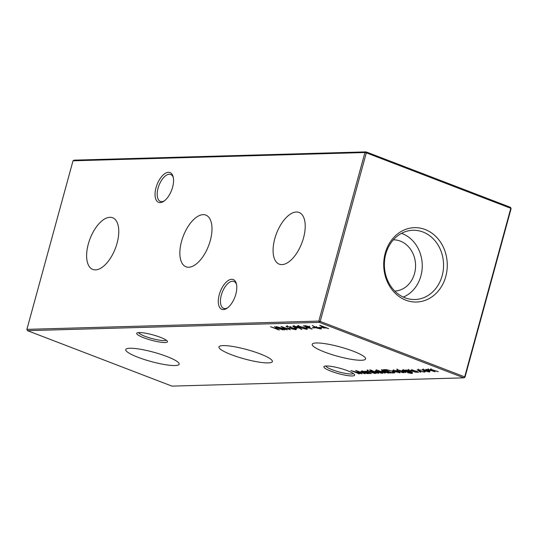 <?xml version="1.0" encoding="UTF-8"?>
<svg xmlns="http://www.w3.org/2000/svg" width="538" height="538" viewBox="0 0 538 538"><rect width="100%" height="100%" fill="white"/><g stroke="black" fill="none" stroke-linecap="round" stroke-linejoin="round"><path stroke-width="0.81" d="M117.076 243.183A27.687 13.551 -69 0 0 112.825 217.829A27.687 13.551 -69 0 0 88.319 243.996A27.687 13.551 -69 0 0 92.987 269.511A27.687 13.551 -69 0 0 117.076 243.183M210.297 240.54A27.687 13.551 -69 0 0 206.054 215.187A27.687 13.551 -69 0 0 181.548 241.354A27.687 13.551 -69 0 0 186.215 266.868A27.687 13.551 -69 0 0 210.297 240.54M303.526 237.897A27.687 13.551 -69 0 0 299.283 212.55A27.687 13.551 -69 0 0 274.777 238.717A27.687 13.551 -69 0 0 279.444 264.232A27.687 13.551 -69 0 0 303.526 237.897M160.371 337.306A15.952 2.777 15.3 0 1 167.358 341.213A15.952 2.777 15.3 0 1 160.358 342.161A15.952 2.777 15.3 0 1 143.801 337.777A15.952 2.777 15.3 0 1 137.069 332.921A15.952 2.777 15.3 0 1 160.371 337.306M138.602 332.578A14.412 2.515 -164.7 0 0 144.998 336.29A14.412 2.515 -164.7 0 0 166.222 340.137M347.555 370.729A15.952 2.777 15.3 0 1 354.542 374.636A15.952 2.777 15.3 0 1 347.535 375.585A15.952 2.777 15.3 0 1 330.984 371.2A15.952 2.777 15.3 0 1 324.253 366.351A15.952 2.777 15.3 0 1 347.555 370.729M325.779 366.008A14.412 2.515 -164.7 0 0 332.181 369.72A14.412 2.515 -164.7 0 0 353.399 373.56M173.31 177.513A14.412 7.055 -69 0 0 170.721 174.487A14.412 7.055 -69 0 0 169.302 174.251A14.412 7.055 -69 0 0 158.071 188.152A14.412 7.055 -69 0 0 160.391 201.4A14.412 7.055 -69 0 0 161.81 201.636A14.412 7.055 -69 0 0 164.339 200.882M156.02 187.695A15.952 7.808 111 0 1 165.018 173.518A15.952 7.808 111 0 1 173.128 176.706A15.952 7.808 111 0 1 172.59 187.231A15.952 7.808 111 0 1 163.66 201.36A15.952 7.808 111 0 1 156.02 187.695M236.545 284.488A14.412 7.055 -69 0 0 233.963 281.461A14.412 7.055 -69 0 0 232.544 281.226A14.412 7.055 -69 0 0 221.313 295.127A14.412 7.055 -69 0 0 223.633 308.368A14.412 7.055 -69 0 0 225.052 308.604A14.412 7.055 -69 0 0 227.581 307.85M219.262 294.669A15.952 7.808 111 0 1 228.26 280.493A15.952 7.808 111 0 1 236.364 283.681A15.952 7.808 111 0 1 235.826 294.199A15.952 7.808 111 0 1 226.901 308.328A15.952 7.808 111 0 1 219.262 294.669M138.071 357.306A27.687 4.822 -164.7 0 0 164.803 364.596A27.687 4.822 -164.7 0 0 179.161 364.179A27.687 4.822 -164.7 0 0 166.827 356.486A27.687 4.822 -164.7 0 0 125.757 349.565A27.687 4.822 -164.7 0 0 138.071 357.306M231.3 354.663A27.687 4.822 -164.7 0 0 258.032 361.953A27.687 4.822 -164.7 0 0 272.383 361.536A27.687 4.822 -164.7 0 0 260.056 353.849A27.687 4.822 -164.7 0 0 218.979 346.923A27.687 4.822 -164.7 0 0 231.3 354.663M324.528 352.02A27.687 4.822 -164.7 0 0 351.253 359.31A27.687 4.822 -164.7 0 0 365.611 358.893A27.687 4.822 -164.7 0 0 353.278 351.206A27.687 4.822 -164.7 0 0 312.208 344.286A27.687 4.822 -164.7 0 0 324.528 352.02M405.834 300.177A37.196 31.782 88.4 0 0 445.78 276.471A37.196 31.782 88.4 0 0 425.168 229.518A37.196 31.782 88.4 0 0 385.215 253.223A37.196 31.782 88.4 0 0 405.834 300.177M404.966 297.783A34.634 29.59 88.4 0 0 413.493 299.511A34.634 29.59 88.4 0 0 443.171 270.802A34.634 29.59 88.4 0 0 422.969 231.999A34.634 29.59 88.4 0 0 411.53 230.358A34.634 29.59 88.4 0 0 384.562 260.674A34.634 29.59 88.4 0 0 404.966 297.783M403.285 297.07A33.464 28.588 88.4 0 0 422.249 265.194A33.464 28.588 88.4 0 0 402.35 233.687A33.464 28.588 88.4 0 0 401.476 233.371M394.811 291.085A25.649 21.91 88.4 0 0 415.397 268.973A25.649 21.91 88.4 0 0 400.319 241.111A25.649 21.91 88.4 0 0 393.359 239.827M323.486 327.985L319.7 325.241L328.624 328.664L326.115 327.911L323.486 327.985L325.221 327.568L321.448 326.115L323.567 327.615M367.696 371.092L367.931 372.034L371.361 373.587L365.006 371.146L366.647 371.57L366.929 371.045L374.919 373.486L369.922 371.798L367.225 371.476L367.488 370.5M366.788 371.052L366.647 371.57L366.929 371.045M375.988 373.453L369.626 371.018L376.035 373.271M375.221 370.837L375.107 371.247L375.598 370.803L381.005 372.007C382.901 372.787 383.291 373.224 382.182 373.325L376.808 372.128L375.107 371.247L375.598 370.803M382.821 373.143L382.182 373.325L382.37 372.646M381.435 369.626L390.857 373.036L389.256 372.626L388.813 373.137L383.392 371.926C381.516 371.153 381.133 370.716 382.249 370.615L385.228 371.079L381.435 369.626M389.31 372.437L388.813 373.137L389.028 372.336M381.61 370.803L382.249 370.615M408.819 369.929L409.055 370.87L412.485 372.424L406.123 369.983L407.77 370.406L408.053 369.882L416.042 372.323L411.045 370.635L408.342 370.312L408.611 369.337M407.912 369.888L407.77 370.406L408.053 369.882M405.578 372.619L399.223 370.178L405.632 372.43M397.078 370.191L402.928 371.98L403.581 372.72L401.556 372.424L402.774 372.424L402.464 372.007L396.768 370.279M397.918 370.279L398.187 370.837M403.944 372.612L403.581 372.72L403.688 372.33M402.774 372.424L402.511 371.832M393.856 372.948L392.135 372.995L383.433 369.66L386.627 369.7L392.451 371.24L394.959 372.706L393.856 372.948L394.119 371.98M314.616 327.023L312.302 325.45L315.201 327.01L319.922 327.904C321.468 328.543 321.778 328.9 320.85 328.98L316.519 328.012L314.616 327.023L314.71 326.674M321.374 328.805L320.85 328.98L321.004 328.409M312.047 329.135L303.345 325.799L305.826 325.779L309.094 326.593L310.197 327.474L308.53 327.581L312.094 328.953M306.942 328.832L306.794 329.377L300.372 327.676C297.736 326.734 296.828 326.129 297.649 325.867L304.138 327.568C306.761 328.516 307.642 329.121 306.794 329.377L307.279 329.229M297.178 326.015L297.649 325.867M294.985 328.422L294.098 328.079L296.23 328.019L297.124 328.362L294.985 328.422L295.086 328.052M288.16 328.617L287.265 328.274L289.397 328.214L290.291 328.557L288.16 328.617L288.26 328.247M279.249 330.063L270.547 326.727L274.615 328.079L277.46 327.998L274.387 326.62L283.089 329.955L278.354 328.341L275.51 328.422L279.296 329.881M422.317 369.505L422.209 369.915L422.7 369.465L428.1 370.675C429.996 371.449 430.393 371.892 429.277 371.993L423.904 370.796L422.209 369.915L422.7 369.465M429.923 371.805L429.277 371.993L429.465 371.314M419.694 371.704L420.81 372.229L419.358 371.677M171.952 386.123L463.884 377.851L319.404 322.39L27.472 330.662L171.952 386.123M418.705 369.64L418.631 369.902C417.676 369.962 417.932 370.299 419.391 370.911L423.655 371.832L424.011 371.361L424.859 371.509L424.428 372.128L418.961 370.951L417.158 369.821L421.234 370.124L418.066 370.063L418.335 369.095M423.655 371.832L424.011 371.361M424.859 371.509L425.175 371.913M431.227 369.303L431.16 369.545C430.521 369.72 431.153 370.144 433.056 370.816L435.034 371.785L428.382 369.626C427.737 369.781 428.309 370.184 430.084 370.823L425.901 369.418L430.514 369.875L430.467 369.243L438.309 371.691L430.803 369.66L431.072 368.685M430.682 369.25L430.514 369.875L430.467 369.243M428.45 369.377L428.04 369.74L428.302 368.765M284.73 329.908L276.263 326.566L285.759 329.236L280.977 326.431L290.419 329.747L283.123 327.373L287.272 329.841L278.987 327.487L284.73 329.908M294.811 329.35L294.38 328.604L289.942 327.602L289.942 327.017L287.46 326.526L287.635 327.07L287.137 327.084C285.96 326.546 285.765 326.243 286.559 326.183L294.804 328.557C296.438 329.243 296.734 329.619 295.692 329.693L291.273 328.758L294.811 329.35L295.315 329.216L295.577 328.241M287.534 326.25L287.635 327.07M286.068 326.331L286.559 326.183M296.31 329.505L295.692 329.693L295.866 329.054M289.942 327.602L289.989 326.842M299.673 327.965L301.879 329.518L299.054 327.958L294.259 327.064C292.719 326.425 292.416 326.068 293.365 325.988L297.756 326.963L299.673 327.965M292.827 326.162L293.365 325.988M306.088 328.113L305.194 327.77L308.22 328.052L306.088 328.113L306.189 327.743M313.197 327.911L312.309 327.568L314.441 327.507L315.335 327.85L313.197 327.911L313.304 327.541M320.029 327.716L319.135 327.373L322.161 327.655L320.029 327.716L320.13 327.346M398.853 372.531L399.001 371.973L399.808 372.101L399.694 372.827L392.727 370.803L393.123 370.305L396.008 370.736L398.658 371.57L395.026 371.677L398.853 372.531L399.001 371.973M400.353 372.639L399.694 372.827L399.882 372.148M392.854 370.326L392.727 370.803L393.123 370.305M397.071 369.162L398.133 369.653L396.795 369.142M410.911 373.157C411.974 373.116 411.651 372.773 409.956 372.128L409.223 372.511L403.944 371.341C402.088 370.581 401.698 370.144 402.774 370.03L405.598 370.453L404.986 370.016L411.832 372.7L412.471 373.251L411.745 373.453L407.663 372.74L410.911 373.157L411.536 372.989L411.805 372.014M409.68 371.812L409.223 372.511L409.438 371.724M402.168 370.231L402.774 370.03M411.59 369.781L417.441 371.57L418.093 372.309L416.069 372.014L417.286 372.007L416.977 371.597L411.281 369.868M412.431 369.868L412.7 370.426M418.456 372.202L418.093 372.309L418.201 371.919M417.286 372.007L417.024 371.422M385.094 373.197L376.17 369.774L385.141 373.009M370.695 370.016L378.476 373.385L371.052 370.978L371.617 370.958L369.761 369.909L370.561 369.962M367.481 370.003L368.537 370.494L367.198 369.983M363.365 371.193L370.225 373.621L368.624 373.211L368.18 373.722L362.76 372.511C360.884 371.738 360.5 371.301 361.617 371.193L364.542 371.644L363.365 371.193M368.678 373.022L368.18 373.722L368.402 372.921M360.985 371.388L361.617 371.193M359.411 373.923L350.944 370.581L360.447 373.251L355.665 370.447L365.1 373.762L357.81 371.388L361.953 373.856L353.668 371.502L359.411 373.923M318.832 321.092L364.946 152.53L73.013 160.801L26.9 329.364L318.832 321.092L319.404 322.39L320.204 321.401L464.684 376.862L510.797 208.3L366.317 152.839L320.204 321.401L318.832 321.092M73.013 160.801L74.116 160.149L366.048 151.877L510.528 207.338L511.1 208.636L464.987 377.199L463.884 377.851L464.684 376.862L464.987 377.199M510.528 207.338L511.1 208.636M27.472 330.662L26.9 329.364M366.317 152.839L366.048 151.877L364.946 152.53L366.317 152.839M424.61 371.469L424.428 372.128M427.656 370.514L423.016 369.909L423.278 368.933M423.547 369.512L423.48 369.767C422.653 369.855 422.962 370.191 424.408 370.783L428.497 371.691L429.25 370.568M428.497 371.691C429.344 371.617 429.048 371.281 427.609 370.689M427.643 369.324L427.508 369.828M275.611 328.052L275.51 328.422M291.024 327.252L290.836 327.945M301.146 329L301.051 329.364M299.148 327.622L299.054 327.958M298.704 327.386L298.536 328.005M294.306 326.055L294.716 327.03L297.736 327.655L298.408 326.573M297.252 326.781L293.829 326.452L294.098 325.477M297.736 327.655L297.205 326.963M298.63 325.947L298.234 326.317L298.503 325.342M303.688 327.4L298.556 326.21C298.012 326.438 298.785 326.922 300.863 327.662L305.92 329.034L306.512 327.951M305.678 328.193L303.64 327.581M305.92 329.034L305.618 328.429M308.651 326.431L304.737 326.129L308.624 327.218L308.53 327.581M304.838 325.759L304.737 326.129M308.624 327.218C309.585 327.252 309.572 327.05 308.597 326.613C309.572 327.05 309.585 327.252 308.624 327.218M319.518 327.756L316.102 327.42L316.364 326.445M316.559 327.023L317.05 328.005L319.982 328.637L320.635 327.548M319.982 328.637L319.471 327.938M392.236 372.626L392.135 372.995M384.926 369.619L384.825 369.989L391.738 372.639L393.742 372.491L394.125 371.408M387.232 369.781L384.825 369.989M392 371.072L387.165 370.023M393.742 372.491L391.946 371.254M394.3 371.375L397.38 371.287L393.93 370.601L393.48 370.864L394.3 371.375M393.998 370.352L393.48 370.864M411.933 372.753L411.745 373.453M407.683 371.045L403.096 370.487L403.365 369.512M403.661 370.077L403.594 370.326C402.727 370.406 403.023 370.743 404.475 371.341L408.47 372.215L409.008 372.067L409.277 371.092M408.47 372.215C409.384 372.155 409.102 371.832 407.629 371.233M387.239 371.65L382.538 371.065L382.807 370.09M383.103 370.662L383.036 370.911C382.175 370.991 382.464 371.321 383.897 371.919L388.046 372.841L388.819 371.697M388.046 372.841C388.927 372.767 388.644 372.43 387.192 371.832M380.561 371.845L375.914 371.24L376.183 370.265M376.452 370.843L376.378 371.099C375.558 371.186 375.867 371.523 377.313 372.114L381.402 373.029L382.155 371.899M381.402 373.029C382.249 372.948 381.953 372.619 380.514 372.027M371.94 370.877L371.832 371.274M366.613 372.235L361.906 371.65L362.175 370.675M362.471 371.24L362.404 371.496C361.543 371.57 361.832 371.906 363.264 372.504L367.414 373.419L368.187 372.283M367.414 373.419C368.295 373.352 368.012 373.016 366.56 372.417M326.216 327.541L326.115 327.911M309.027 327.198L308.926 327.568M385.316 369.619L385.215 369.976M287.09 326.633L287.353 325.658M290.56 327.434L290.829 326.458M309.37 327.084L309.632 326.115M393.453 370.749L393.715 369.774"/></g></svg>
